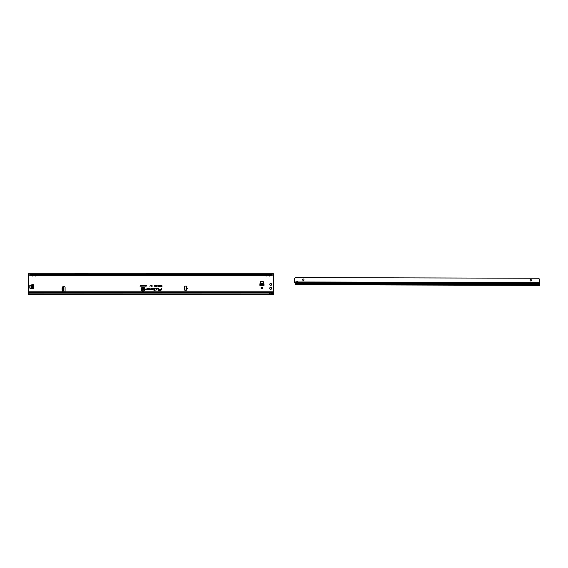 <?xml version="1.0" encoding="UTF-8"?>
<svg xmlns="http://www.w3.org/2000/svg" width="568" height="568" viewBox="0 0 568 568"><rect width="100%" height="100%" fill="white"/><g stroke="black" fill="none" stroke-linecap="round" stroke-linejoin="round"><path stroke-width="0.85" d="M271.696 288.324A1.001 1.001 0 0 0 270.695 287.323A1.001 1.001 0 0 0 269.701 288.324A1.001 1.001 0 0 0 270.695 289.325A1.001 1.001 0 0 0 271.696 288.324M271.653 284.44A0.951 0.951 0 0 0 270.695 283.482A0.951 0.951 0 0 0 269.743 284.44A0.951 0.951 0 0 0 270.695 285.392A0.951 0.951 0 0 0 271.653 284.44M186.624 287.798L186.503 289.162M185.992 288.991L186.148 287.174L186.815 286.769A0.44 0.44 0 0 0 186.439 286.116L185.019 286.116A0.703 0.703 0 0 0 184.316 286.819L184.316 289.517A0.703 0.703 0 0 0 185.019 290.212L186.261 290.212A0.44 0.44 0 0 0 186.581 289.481L186.815 286.769L186.581 289.481L185.992 288.991M81.465 273.762L74.514 274.28L88.523 274.28L81.572 273.762M34.96 275.366L35.756 276.005L36.444 275.672L35.756 276.076L35.06 275.672M34.57 274.983L34.57 274.28L36.444 274.28L33.604 274.486M30.502 275.366L271.397 275.366L30.502 275.231L29.394 274.869L30.502 275.366L30.502 273.762L32.944 273.762A0.632 0.511 -90 0 0 32.497 274.074L32.987 274.074A0.632 0.511 90 0 1 33.434 273.762L36.444 273.762A0.632 0.511 -90 0 0 35.997 274.074L36.487 274.074A0.632 0.511 90 0 1 36.934 273.762L37.097 274.28M35.997 274.074L35.017 274.074A0.632 0.511 -90 0 0 34.57 273.762L34.407 274.28M31.453 275.366L32.248 276.005L32.944 275.672L32.248 276.076L31.559 275.672M31.07 274.983L31.07 274.28L32.944 274.28L30.502 274.28L271 274.486M32.944 273.762L33.597 274.28M32.497 274.074L31.517 274.074A0.632 0.511 -90 0 0 31.07 273.762L30.906 274.28M265.348 275.366L266.144 276.005L266.839 275.672L266.144 276.076L265.455 275.672M266.761 274.337L267.5 274.486M36.444 273.762L266.839 273.762A0.632 0.511 -90 0 0 266.392 274.074L266.882 274.074A0.632 0.511 90 0 1 267.322 273.762L267.493 274.28M266.392 274.074L265.412 274.074A0.632 0.511 -90 0 0 264.965 273.762L264.802 274.28M268.849 275.366L269.644 276.005L270.34 275.672L269.644 276.076L268.955 275.672M270.34 274.28L270.759 274.33M266.839 273.762L270.34 273.762A0.632 0.511 -90 0 0 269.892 274.074L270.382 274.074A0.632 0.511 90 0 1 270.822 273.762L270.993 274.28M269.892 274.074L268.912 274.074A0.632 0.511 -90 0 0 268.465 273.762L268.302 274.28M144.84 289.14A1.768 1.768 0 0 0 143.072 287.373A1.768 1.768 0 0 0 141.304 289.14A1.768 1.768 0 0 0 143.072 290.901A1.768 1.768 0 0 0 144.84 289.14M144.868 289.14A1.796 1.796 0 0 0 143.072 287.344A1.796 1.796 0 0 0 141.276 289.14A1.796 1.796 0 0 0 143.072 290.93A1.796 1.796 0 0 0 144.868 289.14M145.025 289.14A1.952 1.952 0 0 0 143.072 287.181A1.952 1.952 0 0 0 141.12 289.14A1.952 1.952 0 0 0 143.072 291.093A1.952 1.952 0 0 0 145.025 289.14M144.996 289.14A1.924 1.924 0 0 0 143.072 287.209A1.924 1.924 0 0 0 141.148 289.14A1.924 1.924 0 0 0 143.072 291.064A1.924 1.924 0 0 0 144.996 289.14M158.77 288.466L157.194 288.232L156.931 289.46L157.336 288.402L158.529 288.402L158.564 289.46L158.77 288.466L157.222 288.26L156.967 289.431L157.315 288.374L158.529 288.374L158.415 289.431L158.742 288.466M156.505 288.466L155.49 288.232L156.328 288.48L155.909 290.44L156.505 288.466M156.477 288.466L155.511 288.26L156.356 288.487L155.944 290.418L156.477 288.466M154.617 288.402L154.397 289.829L153.509 289.999L154.354 289.999L154.262 290.44L155.142 289.999L154.574 289.829L154.617 288.232L153.779 288.402L154.709 288.466L154.418 289.857L153.545 289.971L154.389 289.971L154.297 290.418L155.114 289.971L154.539 289.857L154.823 288.509L153.814 288.374L154.617 288.374M62.537 287.152A0.44 0.44 0 0 0 62.785 287.543L63.417 287.585L63.417 290.915L62.785 290.958A0.44 0.44 0 0 0 62.977 291.789L64.397 291.789A0.703 0.703 0 0 0 65.093 291.093L65.093 287.415A0.703 0.703 0 0 0 64.397 286.712L62.977 286.712A0.44 0.44 0 0 0 62.537 287.152M32.127 288.807L29.799 288.118L29.799 285.385L33.476 284.682L33.476 288.814L32.127 288.807M145.444 285.243L145.813 285.711L145.444 286.201L145.067 285.725L145.699 285.413L145.444 286.173L145.444 285.271M143.143 285.243L143.519 285.711L143.143 286.201L142.767 285.725L143.406 285.413L143.143 286.173L143.143 285.271M159.835 285.257L159.509 286.229L159.963 286.421L159.31 286.421L159.658 285.257L159.452 286.258L159.935 286.393L159.338 286.393L159.807 285.285M157.883 285.668L158.216 285.243L158.536 285.619L158.06 285.661L158.529 285.796L158.429 286.421L157.925 286.421L158.316 286.031L157.883 285.668L158.507 285.59L158.032 285.661L158.408 286.393L157.954 286.393L158.351 285.981L157.911 285.668M156.299 285.597L156.676 285.243L157.08 285.676L156.47 285.59L157.052 286.116L156.697 286.45L156.299 285.597L157.052 285.647L156.441 285.59L157.024 286.116L156.697 286.421L156.328 285.597M156.051 285.853L155.362 285.668L155.774 285.243L156.221 285.853L155.767 286.45L155.376 286.066L156.079 285.853L155.398 285.647L155.774 285.271L156.193 285.853L155.767 286.421L155.412 286.087L156.079 285.853M155.121 285.853L154.432 285.668L154.844 285.243L155.291 285.853L154.837 286.45L154.446 286.066L155.121 285.853L154.46 285.647L154.844 285.271L155.263 285.853L154.837 286.421L154.475 286.087L155.149 285.853M161.83 285.768L162.001 286.435L161.319 286.435L161.83 286.244L161.39 285.768L161.859 285.796L161.859 285.285L161.972 286.407L161.347 286.407L161.859 285.796M152.735 288.232L150.967 288.232L150.754 289.233L149.725 289.46L150.697 289.46L151.109 288.402L152.735 288.402A0.44 0.44 0 0 1 153.175 288.842A0.44 0.44 0 0 1 152.735 289.282L151.571 289.46L152.735 289.46A0.618 0.618 0 0 0 153.346 288.842A0.618 0.618 0 0 0 152.735 288.232L150.996 288.26L150.783 289.24L149.76 289.431L150.697 289.431L151.088 288.374L152.735 288.374A0.469 0.469 0 0 1 153.204 288.842A0.469 0.469 0 0 1 152.735 289.311L151.635 289.431L152.735 289.431A0.589 0.589 0 0 0 153.317 288.842A0.589 0.589 0 0 0 152.735 288.26M148.759 288.232L146.998 288.232L146.785 289.233L145.749 289.46L146.721 289.46L147.14 288.402L148.759 288.402A0.44 0.44 0 0 1 149.199 288.842A0.44 0.44 0 0 1 148.759 289.282L147.602 289.46L148.759 289.46A0.618 0.618 0 0 0 149.377 288.842A0.618 0.618 0 0 0 148.759 288.232L147.02 288.26L146.814 289.24L145.784 289.431L146.721 289.431L147.119 288.374L148.759 288.374A0.469 0.469 0 0 1 149.228 288.842A0.469 0.469 0 0 1 148.759 289.311L147.666 289.431L148.759 289.431A0.589 0.589 0 0 0 149.349 288.842A0.589 0.589 0 0 0 148.759 288.26M161.546 288.232L161.319 289.282L159.196 289.46L161.269 289.517A0.951 0.951 0 0 1 160.339 290.269L158.202 290.44L160.339 290.44A1.122 1.122 0 0 0 161.44 289.552L161.724 288.232L161.34 289.311L159.26 289.311L161.298 289.524A0.98 0.98 0 0 1 160.339 290.298L158.238 290.418L160.339 290.418A1.093 1.093 0 0 0 161.418 289.545L161.568 288.26M161.042 285.754L161.213 286.435L160.417 286.094L160.325 285.257L161.071 285.782L161.184 285.285L161.184 286.407L160.772 286.407L160.375 285.285L161.071 285.782M151.926 286.052L151.926 285.257L152.103 286.435L151.628 285.555L151.159 286.435L151.159 285.257L151.329 286.009L151.713 285.257L151.954 286.265L152.075 285.285L152.075 286.407L151.628 285.448L151.187 286.407L151.187 285.285L151.301 286.208L151.691 285.285L151.954 286.265M149.945 286.45L150.243 285.243L149.98 286.421M146.395 285.732L145.855 285.59L146.189 285.243L146.544 285.732L146.182 286.201L145.869 285.889L146.423 285.732L145.891 285.569L146.189 285.271L146.516 285.732L145.898 285.91L146.423 285.732M140.261 286.031L140.403 285.257L140.644 286.187L140.019 286.187L140.374 285.285L140.289 286.059M141.169 285.867L141.169 285.257L141.311 286.187L140.85 285.576L140.701 286.187L140.701 285.257L141.198 285.981L141.283 285.285L141.283 286.158L140.821 285.463L140.729 286.158L140.729 285.285L141.198 285.981M141.397 285.413L141.986 285.257L141.986 286.187L141.404 286.187L141.837 286.031L141.425 285.285L141.957 285.285L141.957 286.158L141.432 286.158L141.865 285.385L141.425 285.385M142.568 285.867L142.568 285.257L142.71 286.187L142.248 285.576L142.099 286.187L142.099 285.257L142.596 285.981L142.682 285.285L142.682 286.158L142.22 285.463L142.128 286.158L142.128 285.285L142.596 285.981M144.023 285.612L144.166 286.187L143.718 286.173L144.052 285.64M144.861 285.839L144.861 285.257L145.01 286.187L144.634 285.519L144.258 286.187L144.258 285.257L144.89 286.052L144.982 285.285L144.982 286.158L144.634 285.413L144.286 286.158L144.286 285.285L144.379 286.009L144.684 285.285L144.89 286.052M273.499 294.196L272.228 293.202L269.296 293.053L29.387 293.088A1.051 1.037 180 0 0 28.854 293.422L28.4 293.954L28.4 292.492L273.499 292.492L273.499 274.344M29.543 275.175L28.4 274.486L28.4 292.492M259.881 284L260.577 281.671L263.311 281.671L264.006 285.349L259.874 285.349L259.881 284M261.067 288.601L261.067 287.529L262.821 287.529L262.821 288.601L261.067 288.601M63.154 290.915L62.267 290.198L62.892 290.915M63.417 287.94L62.224 288.217L62.892 287.585L62.892 290.291M28.4 274.486L28.4 273.762L273.499 273.762L273.499 274.493L271.397 275.366M272.356 275.175L271.397 275.231L271.397 273.762L270.34 273.762M151.713 273.762L160.297 274.28L145.749 274.28A0.703 0.703 0 0 0 145.99 274.245L147.318 273.762M36.444 274.28L37.105 274.486M264.965 274.983L264.965 274.28L88.523 274.28M74.514 274.28L36.373 274.337M265.036 274.33L265.455 274.28M268.465 274.983L268.465 274.28L267.251 274.33M268.536 274.33L268.955 274.28M142.554 288.913L142.966 288.572L143.441 289.005L142.76 288.906L143.399 289.396L143.001 289.716L142.554 288.913L143.413 288.977L142.731 288.906L143.37 289.396L143.001 289.687L142.582 288.913M142.199 289.062L142.405 289.701L141.638 289.701L142.199 289.524L141.723 289.062L142.227 288.615L142.376 289.673L141.666 289.673L142.227 289.091M144.244 289.311L144.244 288.587L144.449 289.701L143.782 288.977L143.576 289.701L143.576 288.587L144.272 289.403L144.421 288.615L144.421 289.673L143.754 288.885L143.605 289.673L143.605 288.615L144.272 289.403M273.499 273.762L272.995 274.869M28.4 291.789L273.499 291.789M272.228 293.202L273.499 294.075L273.499 292.492M270.695 293.195L273.499 292.619M28.4 294.941L269.296 294.941L28.4 294.941L28.4 293.954M273.499 294.075L273.499 294.941L269.296 294.941L269.296 294.302L28.4 294.302M29.522 293.053L29.387 293.18A1.051 1.037 180 0 0 28.854 293.514L28.4 294.046M269.296 293.053L29.522 293.145M272.278 293.422L269.296 293.145L269.296 294.302L273.499 294.558M158.919 285.413L158.926 285.81M161.071 286.272L160.559 286.094L161.071 285.91M144.052 286.059L143.683 285.903L144.052 285.739M145.671 285.711L145.216 285.725L145.436 286.073L145.699 285.711L145.188 285.725L145.699 285.711M272.505 274.869L273.052 274.543M268.955 273.762A0.632 0.511 -90 0 1 269.395 274.074M265.455 273.762A0.632 0.511 -90 0 1 265.895 274.074M28.4 274.159L29.394 274.869M31.559 273.762A0.632 0.511 -90 0 1 32.007 274.074M35.06 273.762A0.632 0.511 -90 0 1 35.507 274.074M160.311 273.762L148.887 273.059A0.703 0.703 0 0 0 148.844 273.059L147.829 273.059A0.703 0.703 0 0 0 147.588 273.101L145.749 273.762M88.537 273.762L81.977 273.357A0.703 0.703 0 0 0 81.934 273.357L81.103 273.357A0.703 0.703 0 0 0 81.061 273.357L74.493 273.762M186.503 289.361L186.077 289.325M186.673 287.223L186.148 287.174M185.963 289.311L186.489 289.361M63.417 287.585L62.892 287.585M62.224 290.291L62.87 290.106L62.87 288.395L62.182 288.395L62.182 290.106L62.892 290.106M62.892 288.217L62.097 288.395L62.097 290.106M62.892 287.955L62.892 288.395M259.874 284.213L260.577 281.849L263.311 281.849L264.006 284.213M259.874 284.646L264.006 284.646M261.067 288.253L262.821 288.253M32.34 288.814L29.976 288.111L29.976 285.385L32.34 284.682M32.774 288.814L32.774 284.682M298.172 282.474L298.108 281.976A0.873 0.873 0 0 0 296.482 281.969L296.418 282.466A0.873 0.618 -179.8 0 0 298.172 282.474L539.593 283.169L539.6 279.669A1.051 1.051 0 0 0 539.295 278.923L538.641 278.263L295.474 277.56L294.813 278.214A1.051 1.051 0 0 0 294.501 278.959L294.494 281.962L296.482 281.969M296.446 282.253A0.873 0.618 -179.8 0 0 298.143 282.26M303.958 279.648A0.703 0.703 0 0 0 303.255 278.945A0.703 0.703 0 0 0 302.552 279.648A0.703 0.703 0 0 0 303.255 280.351A0.703 0.703 0 0 0 303.958 279.648M531.541 280.308A0.703 0.703 0 0 0 530.846 279.605A0.703 0.703 0 0 0 530.143 280.308A0.703 0.703 0 0 0 530.846 281.004A0.703 0.703 0 0 0 531.541 280.308M539.593 283.169L539.586 285.406L296.695 284.703L295.438 284.589L295.353 283.297L294.799 282.935A1.051 0.745 -179.8 0 1 294.494 282.459L294.494 281.962M298.037 282.431L297.057 282.701M539.586 285.406L295.466 284.618M296.418 282.466A0.873 0.618 -179.8 0 0 296.418 282.474L294.494 282.459M185.992 288.963L186.517 289.005M186.78 287.827C187.518 288.345 187.483 288.792 186.659 289.176M272.832 274.983L273.499 274.983M28.4 274.983L29.067 274.983M30.502 274.33L271.397 274.33M28.4 293.195L29.131 293.195M186.077 288.004L186.602 288.054M186.055 288.274L186.574 288.317M63.417 290.567L62.892 290.567M260.116 283.205L263.772 283.205M260.045 283.496L263.843 283.496M259.874 284.454L264.006 284.454M31.332 288.579L31.332 284.916M31.623 288.65L31.623 284.852M32.582 288.814L32.582 284.682M295.367 284.121L539.586 284.831M295.353 283.297L539.586 284M298.108 281.976L539.593 282.672M539.586 283.908L295.175 283.198"/></g></svg>
